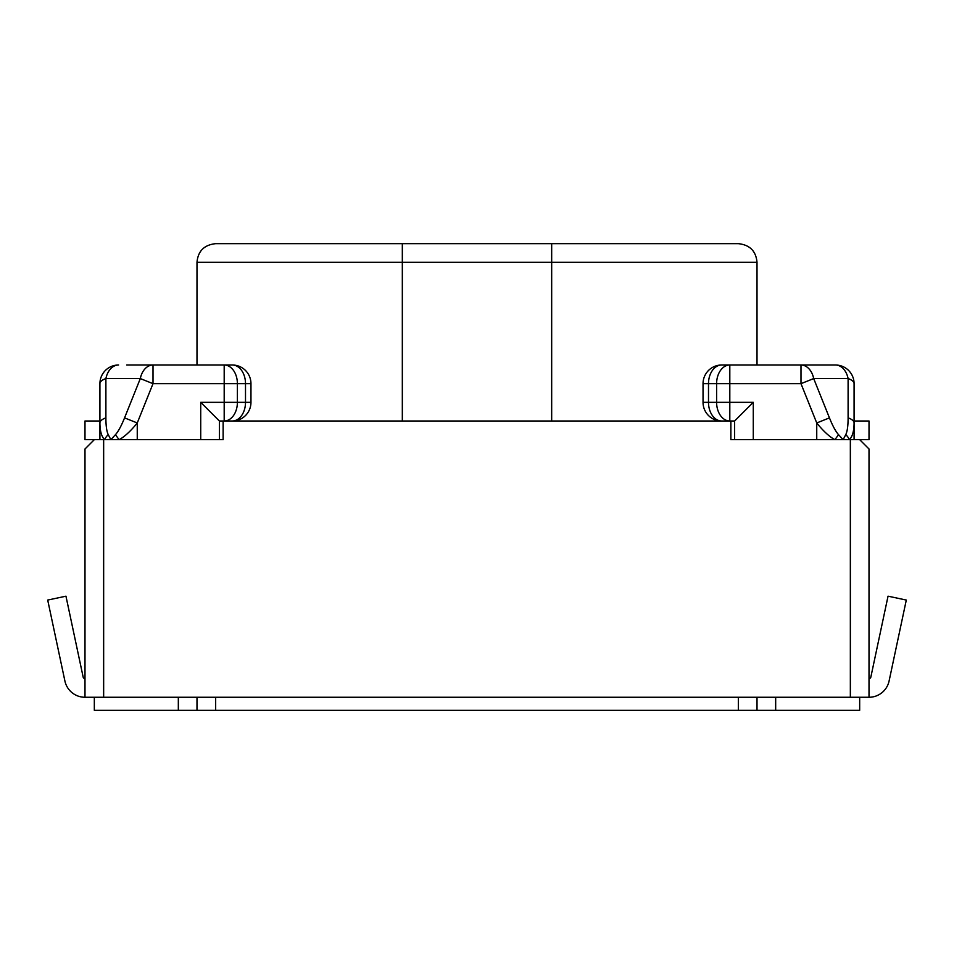 <?xml version="1.0" encoding="UTF-8"?>
<svg xmlns="http://www.w3.org/2000/svg" width="954" height="954" viewBox="0 0 954 954"><rect width="100%" height="100%" fill="white"/><g stroke="black" fill="none" stroke-linecap="round" stroke-linejoin="round"><path stroke-width="1.43" d="M108.207 434.583A18.663 11.675 -26.2 0 0 104.57 439.663C101.494 436.479 99.955 430.91 99.92 422.968A18.663 6.94 -0 0 1 105.894 417.876C105.906 425.83 106.681 431.387 108.207 434.583L110.855 439.663L115.541 434.583C118.356 431.387 121.361 425.83 124.557 417.876L140.31 378.571A18.663 13.201 -90 0 1 153.01 365L232.299 365A18.663 18.663 0 0 1 250.962 383.663L245.5 383.663L245.5 402.326L250.962 402.326A18.663 18.663 0 0 1 232.299 421A18.663 13.201 -90 0 0 245.5 402.326L200.722 402.326L219.396 421L219.396 439.663M703.038 383.663L708.5 383.663L708.5 402.326A18.663 13.201 -90 0 0 721.701 421A18.663 18.663 0 0 1 703.038 402.326L703.038 383.663A18.663 18.663 0 0 1 721.701 365L729.81 365L721.701 365A18.663 13.201 90 0 0 708.5 383.663L800.99 383.663L816.743 422.968C823.135 430.91 829.145 436.479 834.762 439.663A18.663 6.439 138.2 0 0 838.459 434.583C835.644 431.387 832.639 425.83 829.443 417.876L816.743 422.968L816.743 439.663M854.08 421L869.011 421L869.011 439.663L730.871 439.663L730.871 421L223.129 421L223.129 439.663L103.652 439.663L103.652 697.267L869.011 697.267A20.535 20.535 0 0 0 889.092 681.013L906.3 600.066L888.043 596.178L870.835 677.125A1.872 1.872 0 0 1 869.011 678.604M99.92 421L84.989 421L84.989 439.663L94.327 439.663L84.989 449L84.989 697.267L103.652 697.267M402.326 421L402.326 243.664L215.664 243.664L738.336 243.664L551.674 243.664L551.674 262.326L196.989 262.326C197.991 251.093 204.216 244.868 215.664 243.664M730.871 421L734.604 421L734.604 439.663M223.129 421L219.396 421M94.327 439.663L103.652 439.663M829.443 417.876L813.69 378.571L848.106 378.571A18.663 6.94 -0 0 1 854.08 383.663L854.08 402.326L854.08 383.663A18.663 18.663 0 0 0 835.406 365L800.99 365L835.406 365A18.663 18.663 0 0 1 854.08 383.663L854.08 439.663M859.673 439.663L869.011 449L869.011 697.267M859.673 697.267L859.673 710.336L94.327 710.336L94.327 697.267M224.19 365A18.663 13.201 90 0 1 237.391 383.663L237.391 402.326A18.663 13.201 -90 0 1 224.19 421L224.19 365L232.299 365A18.663 13.201 90 0 1 245.5 383.663L153.01 383.663L140.31 378.571L105.894 378.571A18.663 6.94 180 0 0 99.92 383.663L99.92 402.326L99.92 383.663A18.663 18.663 0 0 1 118.594 365A18.663 18.663 0 0 0 99.92 383.663L99.92 439.663M845.793 434.583A18.663 11.675 -153.8 0 1 849.43 439.663C852.506 436.479 854.045 430.91 854.08 422.968A18.663 6.94 180 0 0 848.106 417.876C848.094 425.83 847.319 431.387 845.793 434.583L843.145 439.663L838.459 434.583M757.011 697.267L757.011 710.336M753.278 439.663L753.278 402.326L729.81 402.326L729.81 365L800.99 365L800.99 383.663L813.69 378.571A18.663 13.201 -90 0 0 800.99 365L827.297 365M753.278 402.326L734.604 421M124.557 417.876L137.257 422.968C130.865 430.91 124.855 436.479 119.238 439.663A18.663 6.439 41.8 0 1 115.541 434.583M196.989 697.267L196.989 710.336M137.257 439.663L137.257 422.968L153.01 383.663L153.01 365L126.703 365M84.989 697.267A20.535 20.535 0 0 1 64.908 681.013L47.7 600.066L65.957 596.178L83.165 677.125A1.872 1.872 0 0 0 84.989 678.604M729.81 365A18.663 13.201 90 0 0 716.609 383.663L716.609 402.326L703.038 402.326M850.348 439.663L850.348 697.267M757.011 365L757.011 262.326L551.674 262.326L551.674 421M835.406 365A18.663 13.201 -90 0 1 848.106 378.571L848.106 417.876M775.674 697.267L775.674 710.336M738.336 697.267L738.336 710.336M215.664 697.267L215.664 710.336M729.81 402.326L716.609 402.326A18.663 13.201 -90 0 0 729.81 421L729.81 402.326M200.722 439.663L200.722 402.326M118.594 365A18.663 13.201 -90 0 0 105.894 378.571L105.894 417.876M178.326 697.267L178.326 710.336M757.011 262.326C756.009 251.093 749.784 244.868 738.336 243.664M196.989 365L196.989 262.326M250.962 402.326L250.962 383.663"/></g></svg>
